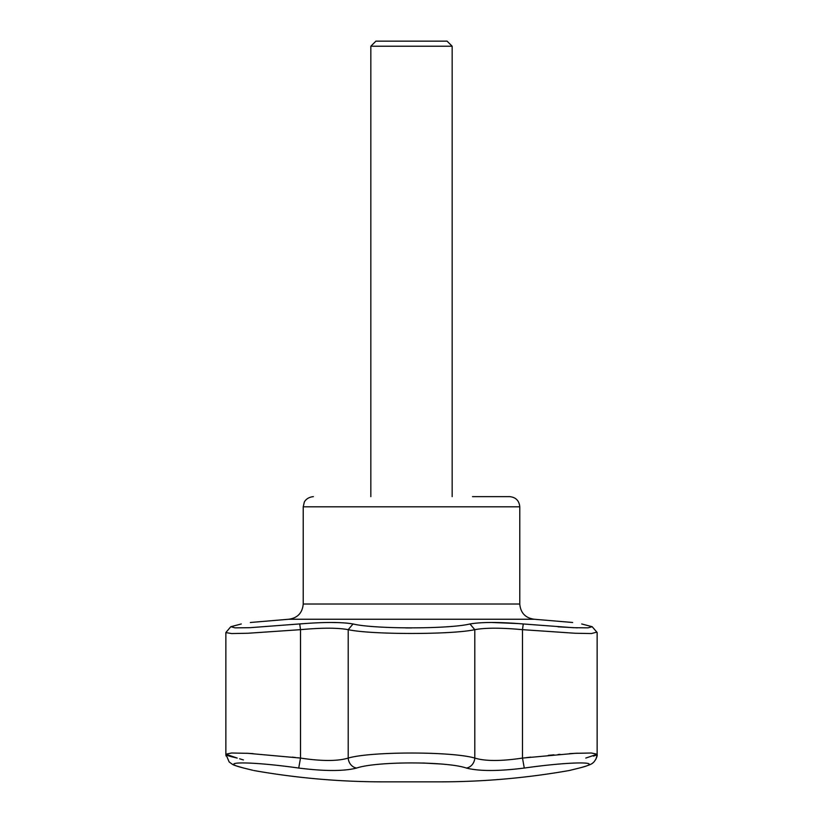 <?xml version="1.0" encoding="UTF-8"?>
<svg xmlns="http://www.w3.org/2000/svg" width="823" height="823" viewBox="0 0 823 823"><rect width="100%" height="100%" fill="white"/><g stroke="black" fill="none" stroke-linecap="round" stroke-linejoin="round"><path stroke-width="1.23" d="M472.505 496.639L509.612 496.639C515.784 497.236 519.179 500.631 519.776 506.803L303.224 506.803L304.253 502.328C304.047 502.462 306.197 497.287 313.388 496.639M523.263 623.968L522.492 629.667C501.217 627.712 485.313 627.712 474.799 629.667L469.943 623.968C481.671 621.982 499.448 621.982 523.263 623.968L572.993 627.682L587.91 627.856L592.179 626.715L581.707 623.968L592.179 626.715L597.014 632.352L592.179 626.715M447.084 41.15L375.916 41.15L370.834 46.232L452.166 46.232L447.084 41.15M452.166 496.639L452.166 46.232M232.631 757.006L237.209 758.076L225.862 754.218L231.623 753.004L248.001 753.333L300.508 758.076C321.742 761.275 337.636 761.275 348.201 758.076C370.988 751.358 451.878 751.327 474.799 758.076L474.799 629.667C451.92 634.728 371.091 634.728 348.201 629.667C337.687 627.712 321.783 627.712 300.508 629.667L299.737 623.968C323.552 621.982 341.329 621.982 353.057 623.968C373.909 629.142 449.029 629.142 469.943 623.968M466.384 768.054A10.164 8.96 106.5 0 0 474.799 758.076C485.282 761.275 501.176 761.275 522.492 758.076L524.272 768.054C498.481 771.305 479.181 771.305 466.384 768.054C446.735 761.244 376.389 761.224 356.616 768.054A10.164 8.96 -106.5 0 1 348.201 758.076L348.201 629.667L353.057 623.968M423.176 763.024L440.305 763.97M596.829 632.146L591.377 633.545L575.02 633.247L522.492 629.667L522.492 758.076L574.999 753.333L591.367 753.004L597.138 754.218C597.837 756.985 593.548 762.962 593.28 762.448C592.488 763.919 587.972 765.75 579.711 767.941A10.164 8.467 -104.1 0 1 579.155 768.054C566.059 771.305 566.059 771.305 579.155 768.054C607.384 761.244 572.366 761.224 524.272 768.054M356.616 768.054C343.921 771.305 324.622 771.305 298.728 768.054C250.85 761.244 215.523 761.224 243.845 768.054C256.941 771.305 256.941 771.305 243.845 768.054A10.164 8.467 104.1 0 1 243.289 767.941A10.164 8.467 104.1 0 1 242.672 767.756M298.728 768.054L300.508 758.076L300.508 629.667L248.001 633.247L231.633 633.556L225.862 632.589L225.862 754.218L229.133 761.913C234.246 765.699 232.477 764.732 243.289 767.941L252.774 770.266M351.154 623.618L345.465 622.97M338.397 622.6L330.939 622.486M303.749 623.618L249.935 627.692L235.059 627.856L230.821 626.715L225.913 632.455M411.5 627.949L405.636 627.918M519.251 623.618L492.061 622.486M241.293 623.968C253.391 621.982 253.391 621.982 241.293 623.968L230.821 626.715M577.417 627.846L557.984 626.828M581.707 623.968C569.609 621.982 569.609 621.982 581.707 623.968M250.367 622.486L288.78 619.246L534.22 619.246C525.383 617.98 520.578 612.909 519.776 604.02L519.776 506.803M597.138 632.517L597.138 754.218L585.791 758.076M593.506 756.131L595.975 755.205M596.027 755.185L596.768 754.742M577.684 753.199L569.547 753.652M560.01 754.341L558.087 754.496M553.972 754.845L548.313 755.349M530.804 757.139L526.483 757.613M300.508 758.076L298.379 757.829M295.478 757.499L292.216 757.139M253.052 753.621L246.221 753.24M225.893 754.352L227.632 755.473M227.837 755.555L228.959 755.967M229.236 756.049L230.522 756.44M230.779 756.512L232.137 756.882M239.658 758.806L242.723 759.722M242.764 759.732L243.413 759.927M519.776 604.02L303.224 604.02L303.224 506.803M370.834 496.639L370.834 46.232M578.878 768.147L569.29 770.503C526.411 778.054 483.194 781.84 439.657 781.85L383.343 781.85C339.806 781.84 296.589 778.054 253.71 770.503M383.888 781.85L383.343 781.85M572.643 622.486L534.22 619.246M226.006 755.925L225.862 754.28M595.945 759.104L597.076 755.349M303.224 604.02C302.422 612.909 297.617 617.98 288.78 619.246"/></g></svg>
